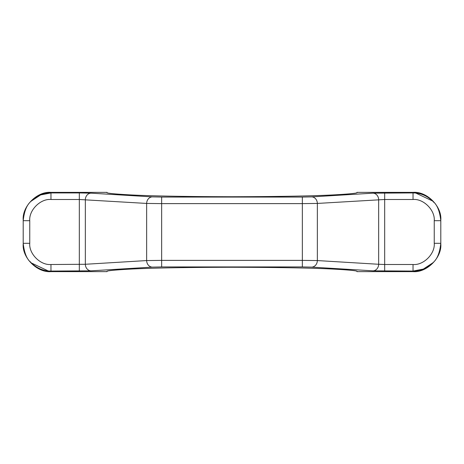 <?xml version="1.0" encoding="UTF-8"?>
<svg xmlns="http://www.w3.org/2000/svg" width="464" height="464" viewBox="0 0 464 464"><rect width="100%" height="100%" fill="white"/><g stroke="black" fill="none" stroke-linecap="round" stroke-linejoin="round"><path stroke-width="0.7" d="M50.622 271.063L50.965 271.069C43.709 271.104 37.166 268.389 31.332 262.931C26.958 259.556 24.25 253.013 23.2 243.293L23.2 220.707C24.25 210.987 26.958 204.444 31.332 201.069C37.166 195.611 43.709 192.896 50.965 192.931L40.629 194.932L31.349 201.051M440.8 243.844L440.8 243.293L440.8 243.844C442.041 257.59 426.77 272.867 413.035 271.626L413.035 271.069L423.371 269.068L432.651 262.949M440.8 220.707L440.8 243.293C439.75 253.013 437.042 259.556 432.668 262.931C426.834 268.389 420.291 271.104 413.035 271.069L372.986 270.831A6.56 5.678 -86.5 0 0 378.665 264.277L384.673 264.509L384.673 199.491L317.347 203.435L302.342 203.621L302.342 197.067L311.669 196.881A6.56 5.678 86.5 0 1 317.347 203.435L317.347 260.565L378.665 264.277L378.665 199.723A6.56 5.678 86.5 0 0 372.986 193.169L413.035 192.931C420.291 192.896 426.834 195.611 432.668 201.069C437.042 204.444 439.75 210.987 440.8 220.707L434.24 220.707C435.191 210.209 423.528 198.54 413.035 199.491L384.673 199.491L384.673 192.931M152.331 196.881L161.658 197.067L161.658 203.621L146.653 203.435L79.327 199.491L50.965 199.491C40.472 198.54 28.809 210.209 29.76 220.707L29.76 243.293C28.809 253.791 40.472 265.46 50.965 264.509L85.335 264.277L85.335 199.723A6.56 5.678 93.5 0 1 91.014 193.169L152.331 196.881A6.56 5.678 93.5 0 0 146.653 203.435L146.653 260.565L161.658 260.379L161.658 203.621L302.342 203.621L302.342 260.379L317.347 260.565A6.56 5.678 -86.5 0 1 311.669 267.119L302.342 266.933L302.342 260.379L161.658 260.379L161.658 266.933L302.342 266.933M161.658 266.933L152.331 267.119L91.014 270.831L50.965 271.069L50.965 271.626L107.051 271.626C105.386 270.866 113.715 269.996 132.043 269.01C153.741 267.948 187.062 267.368 232 267.264C276.938 267.368 310.259 267.948 331.957 269.01C350.285 269.996 358.614 270.866 356.949 271.626L413.035 271.626M23.2 220.156C21.959 206.41 37.23 191.133 50.965 192.374L107.051 192.374C105.386 193.134 113.715 194.004 132.043 194.99C153.741 196.052 187.062 196.632 232 196.736C276.938 196.632 310.259 196.052 331.957 194.99C350.285 194.004 358.614 193.134 356.949 192.374L413.035 192.374C426.77 191.133 442.041 206.41 440.8 220.156M434.031 202.536L432.697 201.098M432.61 201.011L415.814 193.076M413.378 192.937L413.035 192.374M50.965 271.626C37.23 272.867 21.959 257.59 23.2 243.844M29.969 261.464L31.303 262.902M31.39 262.989L48.186 270.924M152.331 267.119A6.56 5.678 -93.5 0 1 146.653 260.565L85.335 264.277A6.56 5.678 -93.5 0 0 91.014 270.831M79.327 271.069L79.327 192.931L91.014 193.169M384.673 271.069L384.673 264.509L413.035 264.509C423.528 265.46 435.191 253.791 434.24 243.293L434.24 220.707M372.986 270.831L311.669 267.119M161.658 197.067L302.342 197.067M50.965 192.374L50.965 192.931L79.327 192.931M311.669 196.881L372.986 193.169M50.965 271.069L50.965 264.509M23.2 243.293L29.76 243.293M23.2 220.707L29.76 220.707M50.965 192.931L50.965 199.491M413.035 192.931L413.035 199.491M440.8 243.293L434.24 243.293M413.035 271.069L413.035 264.509"/></g></svg>
